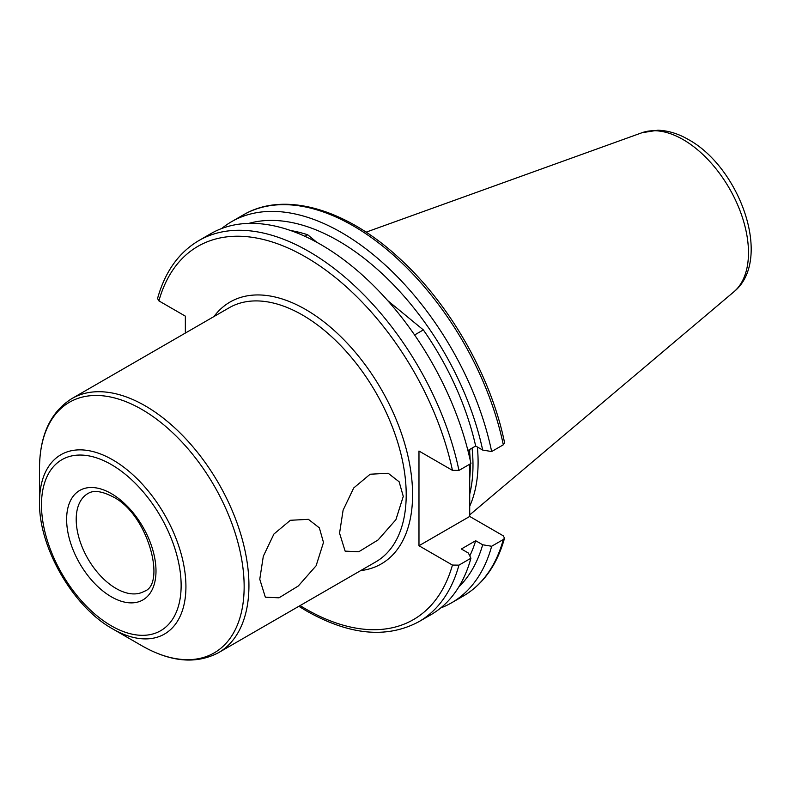 <?xml version="1.0" encoding="UTF-8"?>
<svg xmlns="http://www.w3.org/2000/svg" width="790" height="790" viewBox="0 0 790 790"><rect width="100%" height="100%" fill="white"/><g stroke="black" fill="none" stroke-linecap="round" stroke-linejoin="round"><path stroke-width="1.19" d="M339.562 533.181L343.107 510.162L353.703 487.973L370.145 474.227L388.186 473.269L399.138 481.791L403.275 496.397L395.899 519.692L378.104 539.926L358.798 551.746L345.131 551.134L339.562 533.181M259.772 579.248L263.317 556.229L273.923 534.04L290.355 520.284L308.396 519.336L319.358 527.858L323.485 542.454L316.119 565.759L298.314 585.982L279.008 597.813L265.341 597.191L259.772 579.248M39.5 502.114C38.661 547.312 73.144 607.046 112.713 628.919L141.825 645.726A144.708 83.543 -120 0 0 244.15 586.644A144.708 83.543 -120 0 0 141.825 409.418A144.708 83.543 -120 0 0 39.5 468.5L39.5 502.114A103.539 59.773 60 0 1 112.713 459.839A103.539 59.773 60 0 1 185.927 586.644A103.539 59.773 60 0 1 112.713 628.919L141.825 645.726C170.62 662.129 196.197 664.439 218.554 652.659L375.823 561.858A146.693 84.688 -120 0 0 398.308 444.306A146.693 84.688 -120 0 0 302.481 315.042A146.693 84.688 -120 0 0 229.139 307.784L71.86 398.585A146.693 84.688 60 0 1 145.212 405.843A146.693 84.688 60 0 1 241.039 535.106A146.693 84.688 60 0 1 218.554 652.659M469.714 464.214L469.714 516.443L418.976 545.742L452.443 565.067L458.951 565.136L470.929 558.224A220.035 127.042 60 0 1 430.856 614.768L418.878 621.69A220.035 127.042 60 0 0 458.951 565.136M458.951 470.425A220.035 127.042 60 0 0 198.853 240.575L210.821 233.662A220.035 127.042 60 0 1 320.839 244.564A220.035 127.042 60 0 1 470.929 463.513L458.951 470.425L452.443 470.356L418.976 451.031L418.976 545.742M470.929 558.224L468.371 553.039L461.35 548.991L475.669 540.725A202.655 117.009 60 0 1 469.793 555.923M475.669 540.725L482.68 544.774A212.184 122.499 60 0 1 458.773 586.97M482.68 544.774L491.656 546.255A220.035 127.042 60 0 1 451.584 602.8A220.035 127.042 60 0 1 440.731 607.945M491.656 546.255L503.309 539.521L504.543 538.128L503.191 535.768L469.714 516.443M198.853 240.575C178.767 252.464 165.001 271.78 157.546 298.521L158.899 300.881L185.354 316.148L185.354 333.054M414.592 334.97L423.341 329.914A202.655 117.009 60 0 1 475.669 446.014L467.907 450.498M304.95 236.319L307.675 234.749L316.889 242.342M290.542 230.512A202.655 117.009 60 0 1 307.675 234.749M469.714 449.451L469.714 457.983M221.684 228.527A220.035 127.042 60 0 1 231.559 221.694L243.211 214.959C284.143 190.647 346.356 208.846 399.681 258.567C450.043 304.417 491.044 376.386 504.563 442.676L503.309 444.81L491.656 451.544L482.68 450.063L475.669 446.014M231.559 221.694A220.035 127.042 60 0 1 491.656 451.544M248.86 223.382A212.184 122.499 60 0 1 482.68 450.063M387.712 300.605L423.341 329.914M477.367 446.992A157.635 91.008 60 0 1 469.714 506.252M472.074 448.098A157.635 91.008 60 0 1 469.714 494.145M111.311 625.818A98.75 57.018 -120 0 0 181.137 585.499A98.75 57.018 -120 0 0 111.311 464.56A98.75 57.018 -120 0 0 41.485 504.879A98.75 57.018 -120 0 0 111.311 625.818M116.1 588.491A56.416 32.578 60 0 1 79.237 538.77A56.416 32.578 60 0 1 87.888 493.562C89.892 492.407 96.153 488.181 112.713 496.693C148.283 513.974 166.354 584.561 144.303 591.285A56.416 32.578 60 0 1 116.1 588.491M111.311 493.592A63.19 36.478 60 0 1 155.995 570.982A63.19 36.478 60 0 1 111.311 596.786A63.19 36.478 60 0 1 66.627 519.395A63.19 36.478 60 0 1 111.311 493.592M469.714 452.818A156.825 90.544 60 0 1 470.159 459.928M470.267 463.898A156.825 90.544 60 0 1 469.714 478.513M366.076 232.171L642.013 132.72A92.351 53.315 60 0 1 683.182 139.623A92.351 53.315 60 0 1 742.136 216.648A92.351 53.315 60 0 1 733.87 291.826L469.714 514.892M452.443 565.067A215.522 124.435 60 0 1 305.671 608.942A215.522 124.435 60 0 1 300.072 605.594M503.309 539.521A220.035 127.042 60 0 1 463.246 596.075C483.322 584.185 497.088 564.87 504.543 538.128M213.991 316.523A151.206 87.295 60 0 1 305.671 309.512A151.206 87.295 60 0 1 408.707 459.504A151.206 87.295 60 0 1 360.684 570.597M158.899 300.881A215.522 124.435 60 0 1 305.671 256.997A215.522 124.435 60 0 1 452.443 470.356M243.211 214.959A220.035 127.042 60 0 1 503.309 444.81M642.013 132.72L657.853 130.222C668.162 130.567 678.393 133.698 688.564 139.633C739.904 167.766 773.321 259.969 733.87 291.826M298.837 606.305L306.609 611.016C349.516 635.239 386.942 638.804 418.878 621.69M451.584 602.8L463.246 596.075M71.86 398.585C50.471 412.054 39.688 435.359 39.5 468.5"/></g></svg>
